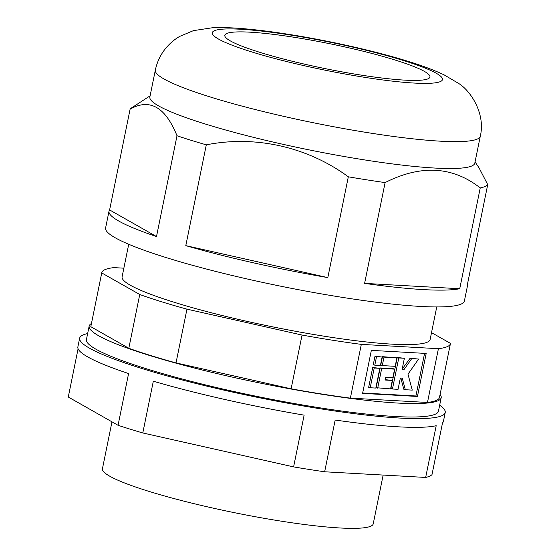 <?xml version="1.0" encoding="UTF-8"?>
<svg xmlns="http://www.w3.org/2000/svg" width="556" height="556" viewBox="0 0 556 556"><rect width="100%" height="100%" fill="white"/><g stroke="black" fill="none" stroke-linecap="round" stroke-linejoin="round"><path stroke-width="0.83" d="M436.745 306.933L430.122 339.494A157.167 19.001 -168.5 0 1 246.461 321.243A157.167 19.001 -168.5 0 1 122.098 276.825L128.721 244.265M383.153 475.06L373.222 523.863A138.173 16.708 -168.5 0 1 211.76 507.823A138.173 16.708 -168.5 0 1 102.429 468.771L111.978 421.837M372.694 367.53L368.67 387.282L370.206 387.761L375.814 388.074L379.831 368.315L372.694 367.53L374.223 368.002L370.206 387.761M418.585 359.072L411.662 358.683L403.948 369.67L402.078 369.566L404.379 358.272L398.77 357.96L392.453 389.005L398.061 389.325L400.355 378.031L402.224 378.136L405.345 389.728L412.267 390.117L407.979 374.181L418.585 359.072L410.126 358.21L402.155 369.177M400.8 378.059L403.816 389.256L405.345 389.728M404.379 358.272L397.234 357.487L390.917 388.533L392.453 389.005M362.679 392.995L415.909 395.983L424.582 353.359M374.987 356.236L373.264 364.708L374.8 365.181L380.408 365.494L382.125 357.028L374.987 356.236L376.516 356.716L374.8 365.181M382.465 356.66L380.742 365.125L382.278 365.598L395.177 366.321L396.901 357.855L382.465 356.66L383.994 357.133L382.278 365.598M392.307 380.436L385.009 380.026L385.586 377.204L392.877 377.614L394.6 369.142L393.071 368.67L380.172 367.947L376.148 387.706L390.583 388.901L392.307 380.436L385.093 379.644M431.519 332.62L450.471 343.379A177.892 21.51 -168.5 0 1 450.429 343.622L439.49 397.387A177.892 21.51 -168.5 0 1 427.474 402.461L350.377 398.138A177.892 21.51 -168.5 0 1 291.115 388.818L176.016 362.915A177.892 21.51 -168.5 0 1 128.811 348.271L90.809 326.699A177.892 21.51 -168.5 0 1 90.85 326.448L101.783 272.69A177.892 21.51 -168.5 0 1 113.806 267.617L123.856 268.18M427.474 402.461L438.413 348.695L361.317 344.373L350.377 398.138M361.317 344.373A177.892 21.51 -168.5 0 1 302.054 335.053L186.955 309.15L176.016 362.915M291.115 388.818L302.054 335.053M450.429 343.622A177.892 21.51 -168.5 0 1 438.413 348.695M128.811 348.271L139.751 294.513L101.748 272.933L90.809 326.699M186.955 309.15A177.892 21.51 -168.5 0 1 139.751 294.513M371.345 350.37L362.595 393.384L417.438 396.456L426.188 353.449L371.345 350.37M415.909 395.983L417.438 396.456M382.125 357.028L376.516 356.716M411.662 358.683L410.126 358.21M403.948 369.67L402.419 369.198M398.77 357.96L397.234 357.487M396.901 357.855L383.994 357.133M379.831 368.315L374.223 368.002M394.6 369.142L381.701 368.419L377.684 388.178M381.701 368.419L380.172 367.947M185.794 245.641L327.818 277.604A183.077 22.136 11.5 0 1 185.794 245.641L206.304 144.838A183.077 22.136 -168.5 0 1 190.958 140.258A183.077 22.136 -168.5 0 1 177.003 135.754C165.389 106.981 149.759 98.106 130.118 109.129A183.077 22.136 -168.5 0 1 131.397 108.003L150.106 95.82M327.818 277.604L348.327 176.801A183.077 22.136 -168.5 0 0 385.113 182.583L364.604 283.386A183.077 22.136 11.5 0 0 459.736 288.724L480.245 187.921A183.077 22.136 -168.5 0 0 487.723 184.62L467.214 285.423A183.077 22.136 11.5 0 0 467.811 284.172L464.392 300.977A183.077 22.136 -168.5 0 1 357.258 299.628A183.077 22.136 -168.5 0 1 167.036 257.859A183.077 22.136 -168.5 0 1 105.598 227.974L109.011 211.176A183.077 22.136 11.5 0 0 156.5 236.557L177.003 135.754M467.811 284.172A183.077 22.136 11.5 0 0 467.749 282.795M259.944 52.368A104.66 12.656 -168.5 0 1 224.819 35.285A104.66 12.656 -168.5 0 1 286.062 36.057A104.66 12.656 -168.5 0 1 394.816 59.937A104.66 12.656 -168.5 0 1 429.941 77.02A104.66 12.656 -168.5 0 1 368.691 76.248A104.66 12.656 -168.5 0 1 259.944 52.368M480.28 136.248L474.817 163.13A165.806 20.051 -168.5 0 1 377.788 161.907A165.806 20.051 -168.5 0 1 205.505 124.085A165.806 20.051 -168.5 0 1 149.863 97.015L155.332 70.139A165.806 20.051 -168.5 0 0 210.974 97.203A165.806 20.051 -168.5 0 0 383.258 135.025A165.806 20.051 -168.5 0 0 480.28 136.248C485.805 113.473 470.3 90.385 458.485 83.344L444.154 74.893C434.132 70.139 422.018 65.587 407.805 61.25C374.987 51.027 328.707 40.63 288.39 34.298C271.787 31.678 256.747 29.802 243.271 28.669C231.706 27.661 221.323 27.376 212.135 27.8L193.453 30.629L179.692 36.404C174.236 39.539 169.378 43.757 165.118 49.053C160.239 55.259 156.98 62.286 155.332 70.139M206.304 144.838C255.183 135.108 307.329 146.721 348.327 176.801M385.113 182.583C420.885 164.486 452.598 166.265 480.245 187.921M487.723 184.62L479.036 167.836L475.06 161.928M364.604 283.386L459.736 288.724M130.118 109.129L109.608 209.932L156.5 236.557M109.608 209.932A183.077 22.136 11.5 0 0 109.011 211.176M87.633 333.586A186.531 22.553 11.5 0 0 79.654 338.173L77.875 346.909A186.531 22.553 -168.5 0 0 128.589 373.549L118.06 425.291A186.531 22.553 11.5 0 0 129.944 429.1A186.531 22.553 11.5 0 0 142.795 432.964L293.603 466.901A186.531 22.553 11.5 0 0 324.655 471.78L425.667 477.444A186.531 22.553 11.5 0 0 431.984 474.657L442.513 422.914A186.531 22.553 -168.5 0 0 443.445 421.281L445.217 412.545A186.531 22.553 11.5 0 0 439.664 405.206M79.654 338.173A186.531 22.553 11.5 0 0 142.253 368.614A186.531 22.553 11.5 0 0 336.067 411.169A186.531 22.553 11.5 0 0 445.217 412.545M78.09 348.772L68.277 397.019L118.06 425.291M293.603 466.901L304.132 415.151A186.531 22.553 -168.5 0 1 153.324 381.214L142.795 432.964M425.667 477.444L436.196 425.701A186.531 22.553 -168.5 0 1 335.178 420.037L324.655 471.78M440.088 394.44A179.623 21.719 -168.5 0 1 441.186 397.728A179.623 21.719 -168.5 0 1 231.282 376.871A179.623 21.719 -168.5 0 1 89.155 326.108A179.623 21.719 -168.5 0 1 91.448 323.509M441.186 397.728L438.448 411.169A179.623 21.719 -168.5 0 1 228.551 390.312A179.623 21.719 -168.5 0 1 86.423 339.549L89.155 326.108M403.051 60.395A117.441 14.199 -168.5 0 1 414.137 83.059A117.441 14.199 -168.5 0 1 251.708 51.91A117.441 14.199 -168.5 0 1 240.623 29.246A117.441 14.199 -168.5 0 1 403.051 60.395"/></g></svg>
